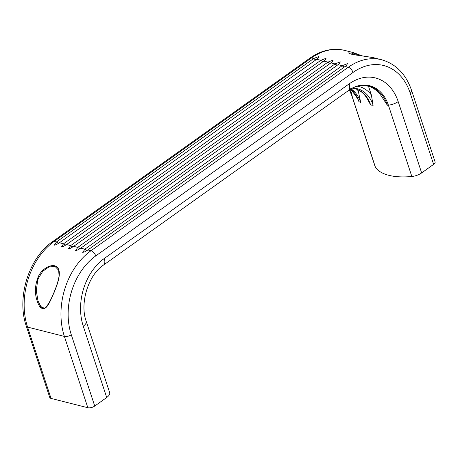 <?xml version="1.0" encoding="UTF-8"?>
<svg xmlns="http://www.w3.org/2000/svg" width="458" height="458" viewBox="0 0 458 458"><rect width="100%" height="100%" fill="white"/><g stroke="black" fill="none" stroke-linecap="round" stroke-linejoin="round"><path stroke-width="0.69" d="M87.884 249.954L90.976 250.738L348.252 67.274L345.155 66.49L87.884 249.954L85.005 251.745L82.743 252.398L84.873 249.192L342.143 65.729A3.813 1.958 -125.5 0 0 343.861 66.759A3.813 1.958 -125.5 0 0 344.84 66.713M345.155 66.49L346.551 65.42L347.41 63.662L342.143 65.729L338.044 64.687L80.774 248.156L77.894 249.948L75.633 250.595L77.763 247.389L335.033 63.925A3.813 1.958 -125.5 0 0 336.75 64.956A3.813 1.958 -125.5 0 0 337.729 64.916M338.044 64.687L339.441 63.616L340.3 61.859L335.033 63.925L330.934 62.889L73.664 246.352L70.784 248.144L68.523 248.797L70.652 245.591L327.922 62.128A3.813 1.958 -125.5 0 0 329.64 63.152A3.813 1.958 -125.5 0 0 330.619 63.112M330.934 62.889L332.331 61.813L333.189 60.061L327.922 62.128L323.823 61.086L66.553 244.549L63.673 246.347L61.412 246.994L63.542 243.788L320.812 60.324A3.813 1.958 -125.5 0 0 322.529 61.355A3.813 1.958 -125.5 0 0 323.508 61.309M323.823 61.086L325.22 60.015L326.079 58.258L320.812 60.324L316.713 59.288L59.443 242.751L56.563 244.543L54.302 245.196L56.431 241.99L313.701 58.521A3.813 1.958 -125.5 0 0 315.419 59.551A3.813 1.958 -125.5 0 0 316.398 59.511M316.713 59.288L318.11 58.212L318.968 56.454L313.701 58.521L311.446 57.948L54.17 241.418A5.078 2.611 -125.5 0 0 52.641 241.601L309.917 58.137C321.195 50.225 332.823 47.655 344.805 50.426A63.502 46.596 104.2 0 0 311.446 57.948A5.078 2.611 -125.5 0 0 309.917 58.137M350.181 88.297L352.265 96.357A58.738 26.117 -18.2 0 1 351.973 95.94A10.162 4.517 161.8 0 1 351.733 95.447L349.328 89.785A41.203 30.228 -75.8 0 1 351.973 95.94L375.428 167.262A58.738 26.117 -18.2 0 0 388.808 175.317A58.738 26.117 -18.2 0 0 411.839 176.49L388.39 105.163A41.203 30.228 104.2 0 0 351 88.76L351.389 88.549A40.688 29.856 -75.8 0 1 387.382 105.254L381.703 96.621C378.045 91.068 373.465 87.587 367.957 86.173C362.61 84.833 357.091 85.629 351.389 88.549M368.513 86.322L371.341 94.926L373.133 105.294A35.283 25.888 104.2 0 0 352.322 88.079M370.682 105.014L367.814 99.741C364.557 93.735 360.188 90.014 354.704 88.589L352.191 88.142A34.779 25.522 -75.8 0 1 370.682 105.014A58.738 26.117 -18.2 0 0 373.133 105.294M358.007 89.785L360.715 102.489A34.779 25.522 104.2 0 0 350.954 88.789M359.948 55.538L353.839 53.202L348.515 52.876M348.527 52.939L349.603 53.569C351.755 54.347 354.893 54.971 359.015 55.424L373.075 57.588L351.498 54.187L353.341 52.59L361.757 55.756L353.599 52.659A0.51 0.372 -75.3 0 0 353.593 52.653M37.848 277.817C41.168 268.296 53.431 262.188 57.639 267.632C61.79 272.733 57.479 284.286 53.907 292.977C50.357 300.276 45.863 314.646 39.325 305.973C34.688 297.145 34.195 287.761 37.848 277.817L38.483 278.092L37.728 280.159L36.279 290.647L37.997 300.923L40.676 306.488L44.798 308.492M53.907 292.977L53.804 292.857C57.141 284.899 58.853 278.762 59.036 275.779L58.681 270.3L55.166 266.533L49.063 266.877L42.817 271.216L38.483 278.092M410.168 93.054A5.078 2.261 161.8 0 0 411.65 90.621L435.1 161.943A5.078 2.261 161.8 0 1 433.617 164.382L410.168 93.054A58.424 42.863 104.2 0 0 353.015 72.444L95.745 255.907A58.424 42.863 -75.8 0 0 71.282 334.724L94.732 406.046L106.708 397.504A10.162 4.517 -18.2 0 0 109.668 392.638L86.218 321.316A10.162 4.517 -18.2 0 1 83.259 326.182L106.708 397.504M83.259 326.182A50.168 36.806 104.2 0 1 104.264 258.507L349.116 83.9A50.168 36.806 -75.8 0 1 398.191 101.596L421.646 172.918L433.617 164.382M421.646 172.918A10.162 4.517 161.8 0 1 411.839 176.49M375.428 167.262A10.162 4.517 161.8 0 1 375.188 166.769L351.733 95.447M358.969 101.705L357.498 98.43L350.622 88.978A35.283 25.888 -75.8 0 1 358.969 101.705A58.738 26.117 -18.2 0 0 360.715 102.489M95.745 255.907A5.078 2.611 54.5 0 0 90.976 250.738A63.502 46.596 104.2 0 0 64.383 336.407L87.839 407.729L51.033 398.408L27.577 327.081A63.502 46.596 -75.8 0 1 54.17 241.418L56.431 241.99A3.813 1.958 -125.5 0 0 58.149 243.015A3.813 1.958 -125.5 0 0 59.116 242.98M71.282 334.724A5.078 2.261 -18.2 0 1 64.383 336.407L27.577 327.081A5.078 2.261 161.8 0 1 26.301 326.136L49.75 397.464A5.078 2.261 -18.2 0 0 51.033 398.408M87.839 407.729A5.078 2.261 -18.2 0 0 94.732 406.046M80.774 248.156L84.873 249.192A3.813 1.958 -125.5 0 0 86.591 250.223A3.813 1.958 -125.5 0 0 87.558 250.183M73.664 246.352L77.763 247.389A3.813 1.958 -125.5 0 0 79.48 248.419A3.813 1.958 -125.5 0 0 80.448 248.385M66.553 244.549L70.652 245.591A3.813 1.958 -125.5 0 0 72.37 246.622A3.813 1.958 -125.5 0 0 73.337 246.581M59.443 242.751L63.542 243.788A3.813 1.958 -125.5 0 0 65.259 244.818A3.813 1.958 -125.5 0 0 66.227 244.784M387.382 105.254A58.738 26.117 -18.2 0 0 388.39 105.163A10.162 4.517 161.8 0 0 398.191 101.596M352.265 96.357A40.688 29.856 104.2 0 0 349.368 89.762M353.839 53.202A0.51 0.372 -75.3 0 0 353.599 52.659L344.805 50.426M38.003 300.929L40.968 306.803L43.075 308.343C43.613 308.749 44.644 308.286 46.161 306.952C50.117 302.034 52.292 296.16 53.804 292.857L53.964 292.845M356.65 89.201A37.298 27.365 -75.8 0 1 358.414 91.01M353.015 72.444A5.078 2.611 54.5 0 0 348.252 67.274A63.502 46.596 -75.8 0 1 381.611 59.752L373.075 57.588M104.264 258.507A10.162 5.221 54.5 0 1 103.474 265.085L351 88.76M349.116 83.9A10.162 5.221 54.5 0 1 348.326 90.478M357.4 86.236A37.779 27.72 -75.8 0 1 371.341 94.926M411.65 90.621C406.011 74.196 395.998 63.908 381.611 59.752M103.474 265.085C88.451 274.823 79.497 303.259 86.218 321.316M26.301 326.136C16.356 297.809 28.705 257.906 52.641 241.601"/></g></svg>

